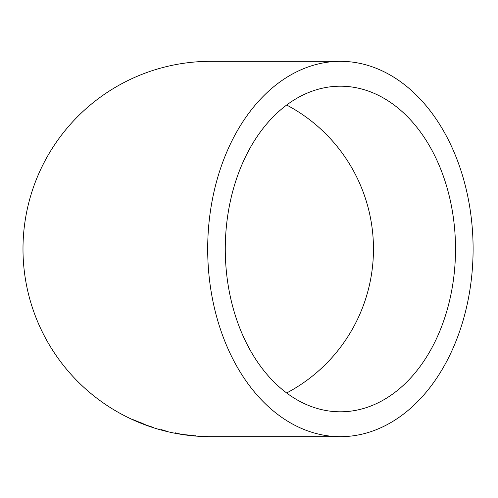 <?xml version="1.0" encoding="UTF-8"?>
<svg xmlns="http://www.w3.org/2000/svg" width="498" height="498" viewBox="0 0 498 498"><rect width="100%" height="100%" fill="white"/><g stroke="black" fill="none" stroke-linecap="round" stroke-linejoin="round"><path stroke-width="0.75" d="M340.395 436.671A187.671 132.705 90 0 0 473.1 249A187.671 132.705 90 0 0 340.395 61.329A187.671 132.705 90 0 0 207.691 249A187.671 132.705 90 0 0 340.395 436.671L210.66 436.671A187.671 187.671 0 0 1 22.989 249A187.671 187.671 0 0 1 210.66 61.329L340.395 61.329M206.57 436.603L198.098 436.204L206.577 436.323M195.72 436.018L193.342 435.8L195.739 435.744M193.361 435.557L182.884 434.499L193.367 435.538M175.582 433.079L181.465 434.256L175.582 433.079M160.972 429.519L167.614 431.523L160.904 429.762M153.826 427.545L147.651 425.578L153.826 427.545M145.404 424.719L133.483 419.783L145.404 424.719M225.277 249A162.802 115.119 90 0 0 340.395 411.802A162.802 115.119 90 0 0 455.514 249A162.802 115.119 90 0 0 340.395 86.198A162.802 115.119 90 0 0 225.277 249M286.661 392.978A162.802 162.802 0 0 0 286.661 105.022M141.046 422.771L140.934 423.101M141.04 422.839L143.256 423.717M140.978 422.846L136.178 420.984L140.946 422.989L141.083 422.59M175.551 433.104L179.099 433.858L175.607 432.83M190.989 435.296L185.816 434.922L190.995 435.277M204.087 436.26L207.66 436.634L200.482 436.36L204.093 436.516"/></g></svg>
